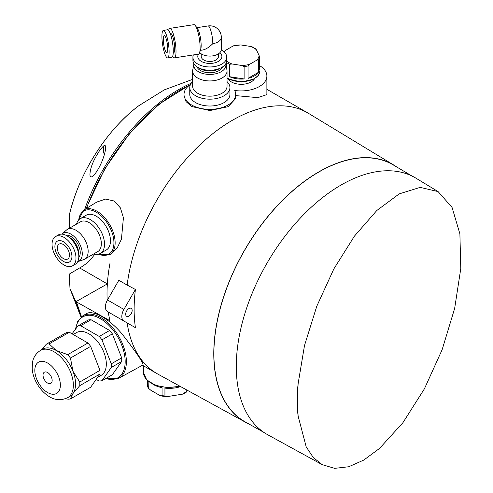 <?xml version="1.0" encoding="UTF-8"?>
<svg xmlns="http://www.w3.org/2000/svg" width="493" height="493" viewBox="0 0 493 493"><rect width="100%" height="100%" fill="white"/><g stroke="black" fill="none" stroke-linecap="round" stroke-linejoin="round"><path stroke-width="0.74" d="M180.592 386.592A22.37 12.917 0 0 1 164.939 388.12L164.939 396.015L166.338 396.754L182.928 394.104L184.006 393.069L184.006 388.466M148.103 381.188L148.325 388.145L150.821 390.253L159.344 395.17L161.1 395.953L162.061 395.571L162.061 387.671A22.37 12.917 0 0 1 152.867 384.226M186.114 389.624L186.336 392.151L182.928 394.098M184.006 393.069A22.37 12.917 180 0 0 186.114 391.849L187.371 390.314M107.246 283.956L76.631 301.303L76.612 302.006L76.631 301.303M108.281 312.014A150.575 86.934 120 0 0 109.933 320.733L76.612 302.006A150.575 86.934 -60 0 0 81.579 316.709M69.513 228.173L69.476 215.275M107.043 283.746L79.663 267.939L69.211 274.151L70.006 288.799L75.534 300.958L76.957 301.118M109.933 263.564A150.575 86.934 120 0 0 107.178 300.483M248.552 423.77A148.442 85.702 -60 0 1 245.446 422.205L158 374.181A150.575 86.934 -60 0 1 157.064 373.657A150.575 86.934 -60 0 1 127.145 322.903L118.831 318.102M127.145 285.083L118.831 280.283L107.474 299.954A10.039 5.793 120 0 0 107.474 311.545L135.427 327.685A150.377 86.817 120 0 1 135.427 289.471L127.145 285.083A150.575 86.934 -60 0 1 199.314 145.447A150.575 86.934 -60 0 1 307.638 112.848A150.575 86.934 -60 0 1 308.563 113.396L393.876 165.112A148.442 85.702 -60 0 1 396.785 167.022M190.446 84.58A25.827 14.913 0 0 0 184.012 94.428L184.012 95.648L185.997 101.558L191.617 106.525L209.95 110.549L228.185 106.661L235.666 98.514L235.666 94.428A25.827 14.913 0 0 0 234.742 90.472A25.827 14.913 0 0 0 266.886 76.014A25.827 14.913 0 0 0 259.7 65.692M235.666 95.599L257.802 97.657L266.886 94.588L266.886 76.014M110.771 254.092L117.075 248.195L121.432 239.216L123.423 217.752L120.415 207.898L114.173 201.008L105.601 199.08L96.868 202.031L83.785 209.963A25.839 14.919 60 0 1 96.862 211.152A25.839 14.919 60 0 1 113.791 234.07A25.839 14.919 60 0 1 109.625 254.721L110.771 254.092M82.695 315.945A36.007 20.792 -120 0 1 118.924 336.602A36.007 20.792 -120 0 1 118.702 378.31L142.958 364.986C143.746 363.421 137.036 353.413 122.843 334.963C110.697 319.643 92.555 309.129 86.244 313.794L82.695 315.945L77.777 321.214L75.404 329.195M224.309 52.129A17.785 10.267 180 0 1 225.671 50.28L232.739 46.194A17.785 10.267 180 0 1 240.861 44.943L250.518 46.434A17.785 10.267 180 0 1 256.465 49.867L259.053 55.444A17.785 10.267 180 0 1 256.878 60.128L249.803 64.213A17.785 10.267 180 0 1 241.687 65.47L232.03 63.973A17.785 10.267 180 0 1 226.725 61.107M259.7 66.684A18.642 10.766 0 0 1 259.916 68.317A18.642 10.766 0 0 1 259.7 69.951L259.7 57.539L259.053 55.444M256.878 60.128L258.646 59.807L258.646 72.218A18.642 10.766 0 0 1 248.034 78.35L258.646 72.218M248.034 78.35L248.034 65.939L249.803 64.213M241.687 65.47L244.109 66.543L244.109 78.954A18.642 10.766 0 0 1 229.609 76.711L244.109 78.954M229.609 76.711L229.609 64.3L232.03 63.973M225.671 50.28L223.902 52.005M240.861 44.943L233.898 45.676L232.739 46.194M255.953 49.01L252.213 46.872L250.518 46.434M256.465 49.867L255.818 49.171M229.609 64.3A18.642 10.766 180 0 1 226.731 62.642L226.731 68.854M254.499 78.769A13.909 8.03 180 0 1 241.274 84.309A13.909 8.03 180 0 1 228.049 78.769M184.012 94.428A25.827 14.913 0 0 0 209.839 109.341A25.827 14.913 0 0 0 235.666 94.428M227.045 81.616A20.077 11.592 180 0 1 229.917 87.588L229.917 94.428A20.077 11.592 180 0 1 209.839 106.02A20.077 11.592 180 0 1 189.762 94.428L189.762 87.588A20.077 11.592 180 0 1 192.627 81.616M97.355 154.204C99.629 150.273 101.989 147.29 104.436 145.256C108.528 145.115 101.478 168.064 92.579 176.605C90.866 177.326 89.985 176.642 89.929 174.547C90.194 168.723 92.672 161.938 97.355 154.204M79.663 267.939A33.758 19.492 120 0 0 94.687 254.376M127.145 322.903L135.427 327.685M245.446 422.205A148.442 85.702 -60 0 1 244.522 250.278A148.442 85.702 -60 0 1 393.876 165.112M91.02 319.723L80.636 325.719A30.258 17.471 -120 0 0 77.912 325.959L88.29 319.969A30.258 17.471 -120 0 1 91.02 319.723L109.631 330.47L99.247 336.46A30.258 17.471 -120 0 1 101.977 339.856L111.282 363.84L121.66 357.844L112.355 333.86L101.977 339.856M112.355 333.86A30.258 17.471 -120 0 0 109.631 330.47M96.117 379.481L99.247 380.96A30.258 17.471 -120 0 0 101.977 380.713L112.355 374.723L121.66 361.48L111.282 367.476A30.258 17.471 -120 0 0 111.282 363.84M121.66 361.48A30.258 17.471 -120 0 0 121.66 357.844M97.565 377.416L101.213 375.309A24.668 14.242 -120 0 0 103.099 350.492A24.668 14.242 -120 0 0 81.296 331.438A24.668 14.242 -120 0 0 76.551 332.59L73.223 334.507M72.046 333.829L77.912 325.959M111.282 367.476L101.977 380.713M80.636 325.719L99.247 336.46M67.726 399.157A30.258 17.471 -120 0 0 70.456 398.911L90.657 387.251L99.962 374.008A30.258 17.471 -120 0 0 99.962 370.372L90.657 346.388A30.258 17.471 -120 0 0 87.927 342.999L69.316 332.251A30.258 17.471 -120 0 0 66.592 332.498L46.391 344.157A30.258 17.471 -120 0 1 49.115 343.917L56.294 350.517A27.244 15.733 -120 0 0 42.669 349.167L40.457 350.443C34.042 354.59 32.748 360.346 32.402 362.965L32.218 368.869C32.766 378.199 39.187 390.604 49.497 396.742C55.271 400.316 61.342 400.618 67.707 397.635A27.244 15.733 -120 0 0 67.707 366.176A27.244 15.733 -120 0 0 40.457 350.443M69.316 332.251L49.115 343.917M87.927 342.999L67.726 354.658A30.258 17.471 -120 0 1 70.456 358.054L72.976 371.272A27.244 15.733 -120 0 0 56.294 350.517L67.726 354.658M90.657 346.388L70.456 358.054M99.962 370.372L79.761 382.038A30.258 17.471 -120 0 1 79.761 385.674L72.976 393.519A27.244 15.733 -120 0 0 72.976 371.272L79.761 382.038M99.962 374.008L79.761 385.674M41.011 350.153L46.391 344.157M67.707 397.635L69.92 396.36A27.244 15.733 -120 0 0 72.976 393.519L70.456 398.911M322.188 464.652L313.295 457.522L306.19 446.831L298.117 416.049L297.396 400.538L298.117 383.745L304.508 345.494L316.777 306.239L333.897 268.833L354.442 236.129L376.781 210.529L399.244 193.872L420.19 187.371L438.092 191.592L452.075 207.454L459.895 233.855L460.782 268.556L454.657 308.402L442.129 349.716L424.381 388.872L402.935 422.661L379.524 448.427L363.809 460.055L348.711 466.76L334.618 468.35L322.188 464.652L267.89 434.844A148.165 85.548 -60 0 1 266.972 263.237A148.165 85.548 -60 0 1 416.043 178.232L437.753 191.389M264.026 432.49L245.064 421.811A148.282 85.609 -60 0 1 244.602 250.327A148.282 85.609 -60 0 1 393.34 164.982L412.074 176.063M47.593 383.055A6.452 3.728 -120 0 0 50.822 383.375A6.452 3.728 -120 0 0 50.822 375.925A6.452 3.728 -120 0 0 44.364 372.197A6.452 3.728 -120 0 0 43.378 377.373A6.452 3.728 -120 0 0 47.593 383.055M135.427 289.471L123.897 309.438A10.039 5.793 120 0 0 123.897 321.029L107.474 311.545M125.672 314.207A4.591 2.65 120 0 0 126.627 316.309A4.591 2.65 120 0 0 131.212 313.659A4.591 2.65 120 0 0 131.212 308.359A4.591 2.65 120 0 0 127.675 309.592A4.591 2.65 120 0 0 125.672 314.207M63.412 244.54A8.603 4.967 60 0 1 69.032 252.12A8.603 4.967 60 0 1 67.714 259.016A8.603 4.967 60 0 1 59.111 254.049A8.603 4.967 60 0 1 59.111 244.115A8.603 4.967 60 0 1 63.412 244.54M63.412 241.73A12.042 6.951 60 0 1 70.789 260.735A12.042 6.951 60 0 1 56.036 252.225A12.042 6.951 60 0 1 63.412 241.73M64.022 237.398A16.922 9.768 60 0 1 75.078 252.305A16.922 9.768 60 0 1 72.483 265.869A16.922 9.768 60 0 1 55.561 256.095A16.922 9.768 60 0 1 55.561 236.56A16.922 9.768 60 0 1 64.022 237.398M55.561 236.56L58.402 234.921A16.922 9.768 60 0 1 66.857 235.759A16.922 9.768 60 0 1 77.912 250.666A16.922 9.768 60 0 1 75.318 264.23L72.483 265.869M68.638 236.936A13.194 7.617 60 0 1 69.396 237.336A13.194 7.617 60 0 1 78.695 254.357M65.908 235.253A13.194 7.617 60 0 1 70.918 236.461A13.194 7.617 60 0 1 79.096 246.771A13.194 7.617 60 0 1 78.788 257.556M61.816 234.132A16.059 9.275 60 0 1 62.026 233.935A16.059 9.275 60 0 1 70.918 234.12A16.059 9.275 60 0 1 81.635 249.101A16.059 9.275 60 0 1 77.986 261.573A16.059 9.275 60 0 1 77.709 261.66M62.026 233.935L66.463 230.058A17.206 9.934 60 0 1 67.381 229.399A17.206 9.934 60 0 1 75.984 230.256A17.206 9.934 60 0 1 87.23 245.415A17.206 9.934 60 0 1 84.593 259.207A17.206 9.934 60 0 1 83.563 259.675L77.986 261.573M67.381 229.399L80.562 221.788A17.206 9.934 60 0 1 89.165 222.645A17.206 9.934 60 0 1 100.412 237.805A17.206 9.934 60 0 1 97.774 251.596L84.593 259.207M76.563 224.099A20.077 11.592 60 0 1 80.304 218.633A20.077 11.592 60 0 1 90.336 219.625A20.077 11.592 60 0 1 103.456 237.318A20.077 11.592 60 0 1 100.375 253.402A20.077 11.592 60 0 1 93.775 253.907M80.304 218.633L86.226 215.207A20.077 11.592 60 0 1 96.264 216.205A20.077 11.592 60 0 1 109.384 233.892A20.077 11.592 60 0 1 106.303 249.982L100.375 253.402M104.935 145.047A10.612 6.126 -120 0 0 104.282 154.291M200.404 50.36L202.648 50.009C205.698 49.436 209.081 47.328 212.81 43.686A11.475 6.625 180 0 0 221.314 37.289L221.314 49.466A11.475 6.625 180 0 1 212.569 55.9A11.475 6.625 180 0 1 199.665 52.523M218.442 53.848L218.442 56.492A8.603 4.967 180 0 1 209.839 61.459A8.603 4.967 180 0 1 201.236 56.492L201.236 53.848M219.89 52.659A12.042 6.951 180 0 1 211.263 63.394A12.042 6.951 180 0 1 198.513 54.131M172.661 56.27A14.913 3.149 -98.8 0 0 174.442 57.854L198.543 54.125A14.913 3.149 -98.8 0 0 199.542 52.874A12.042 6.951 180 0 1 199.788 52.659M221.277 49.996A16.922 9.768 180 0 1 221.807 50.286A16.922 9.768 180 0 1 226.762 57.194A16.922 9.768 180 0 1 209.839 66.962A16.922 9.768 180 0 1 192.917 57.194A16.922 9.768 180 0 1 193.379 54.926M226.762 57.194L226.762 60.473A16.922 9.768 180 0 1 209.839 70.24A16.922 9.768 180 0 1 192.917 60.473L192.917 57.194M219.896 68.33A13.194 7.617 180 0 1 199.782 68.33M222.719 66.808A13.194 7.617 180 0 1 209.839 72.773A13.194 7.617 180 0 1 196.96 66.808M225.732 63.825A16.059 9.275 180 0 1 225.794 64.108A16.059 9.275 180 0 1 209.839 74.431A16.059 9.275 180 0 1 193.885 64.108A16.059 9.275 180 0 1 193.946 63.825M225.794 64.108L226.934 69.883A17.206 9.934 180 0 1 227.045 71.01A17.206 9.934 180 0 1 209.839 80.944A17.206 9.934 180 0 1 192.627 71.01A17.206 9.934 180 0 1 192.738 69.883L193.885 64.108M227.045 71.01L227.045 86.232A17.206 9.934 180 0 1 209.839 96.166A17.206 9.934 180 0 1 192.627 86.232L192.627 71.01M229.917 87.588A20.077 11.592 180 0 1 209.839 99.173A20.077 11.592 180 0 1 189.762 87.588M195.314 25.544A14.913 3.149 -98.8 0 1 200.121 47.704A14.913 3.149 -98.8 0 1 199.542 52.874L200.706 49.466A11.475 2.422 -98.8 0 0 201.15 45.492A11.475 2.422 -98.8 0 0 197.453 28.44L195.314 25.544A14.913 3.149 -98.8 0 0 193.983 24.65L169.882 28.378A14.913 3.149 -98.8 0 0 168.661 30.43M167.737 48.943A8.603 1.818 -98.8 0 0 166.517 40.05A8.603 1.818 -98.8 0 0 164.2 35.644A8.603 1.818 -98.8 0 0 163.713 44.425A8.603 1.818 -98.8 0 0 166.825 52.646A8.603 1.818 -98.8 0 0 167.737 48.943M169.111 51.901A13.909 2.94 -98.8 0 0 167.139 37.523A13.909 2.94 -98.8 0 0 163.386 30.4A13.909 2.94 -98.8 0 0 162.61 44.598A13.909 2.94 -98.8 0 0 167.638 57.891A13.909 2.94 -98.8 0 0 169.111 51.901M167.638 57.891L171.792 57.25A13.909 2.94 -98.8 0 0 173.271 51.26A13.909 2.94 -98.8 0 0 171.299 36.883A13.909 2.94 -98.8 0 0 167.54 29.759L163.386 30.4M173.228 52.819L173.653 52.757A9.749 2.058 -98.8 0 0 174.682 48.554A9.749 2.058 -98.8 0 0 173.302 38.479A9.749 2.058 -98.8 0 0 170.67 33.481L170.251 33.549M174.442 57.854A14.913 3.149 -98.8 0 0 176.019 51.432A14.913 3.149 -98.8 0 0 173.906 36.02A14.913 3.149 -98.8 0 0 169.882 28.378M147.333 380.497L147.358 386.093L148.325 388.145M164.939 396.015A22.37 12.917 180 0 1 162.061 395.571M86.485 208.329A150.575 86.934 -60 0 1 190.008 84.876M259.7 57.539A18.642 10.766 180 0 1 258.646 59.807M248.034 65.939A18.642 10.766 180 0 1 244.109 66.543M259.916 68.317L259.916 70.893A18.642 10.766 180 0 1 247.689 81A18.642 10.766 180 0 1 227.045 77.851M212.81 43.686A11.475 2.422 -98.8 0 0 209.839 27.922A11.475 2.422 -98.8 0 0 208.083 25.95L196.892 27.682M84.63 209.451A150.057 86.639 -60 0 1 191.222 83.243M81.166 317.036A150.057 86.639 -60 0 1 75.534 300.958M192.627 79.355L164.348 89.855L138.644 105.829C106.463 129.881 78.387 174.275 69.211 215.583A122.708 70.844 -60 0 1 138.644 105.829L138.644 105.829A122.708 70.844 -60 0 1 138.718 105.773M298.117 416.049A146.692 84.691 -60 0 1 298.117 383.745M105.804 378.501A35.151 20.293 -120 0 0 125.062 358.867A35.151 20.293 -120 0 0 101.065 319.088A35.151 20.293 -120 0 0 75.768 328.714M47.593 392.539A18.068 10.433 -120 0 0 58.661 376.8A18.068 10.433 -120 0 0 36.531 364.025A18.068 10.433 -120 0 0 47.593 392.539M123.897 309.438L107.474 299.954M78.751 219.86A24.983 14.42 60 0 1 96.264 212.2A24.983 14.42 60 0 1 113.895 241.459A24.983 14.42 60 0 1 98.538 254.135M179.631 386.062A25.827 14.913 180 0 1 143.451 372.4L143.451 365.794M148.103 387.51A22.37 12.917 180 0 1 147.333 385.846M166.338 396.754L161.106 395.947M307.638 112.848L266.886 89.319M157.064 373.657L142.495 365.245M221.314 37.289A11.475 11.475 0 0 0 208.083 25.95M81.062 317.122L70.006 288.799M86.004 208.619L104.682 168.939L129.838 133.048L159.294 104.029L190.544 84.383M81.493 316.771L76.378 301.741M118.702 378.31L105.416 378.723M83.785 209.963L78.418 220.229M98.052 254.234L109.625 254.721M259.916 70.893L258.412 75.306L253.913 79.102L241.373 82.023L228.555 79.059L227.045 78.122M180.056 386.296L167.528 387.64L155.418 385.31L146.674 379.838L143.451 372.4M107.135 287.881L107.437 282.68"/></g></svg>
